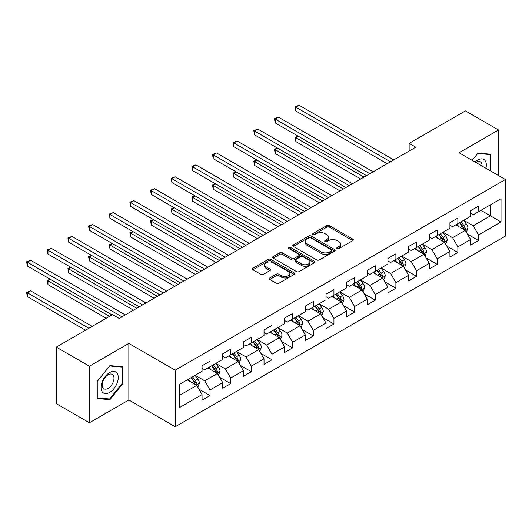 <?xml version="1.0" encoding="UTF-8"?>
<svg xmlns="http://www.w3.org/2000/svg" width="532" height="532" viewBox="0 0 532 532"><rect width="100%" height="100%" fill="white"/><g stroke="black" fill="none" stroke-linecap="round" stroke-linejoin="round"><path stroke-width="0.8" d="M337.148 248.584A1.283 0.745 0 0 0 338.97 248.584L352.783 240.61A1.835 1.064 0 0 0 353.321 239.859A1.835 1.064 0 0 0 352.783 239.107L329.388 225.601A1.835 1.064 0 0 0 326.788 225.601L312.976 233.575A1.283 0.745 0 0 0 312.603 234.1A1.283 0.745 0 0 0 312.976 234.625A1.283 0.745 0 0 0 314.798 234.625L316.587 233.595A5.879 3.398 0 0 1 324.906 233.595L326.854 234.718A5.879 3.398 0 0 1 328.577 237.119A5.879 3.398 0 0 1 326.854 239.52L325.065 240.55A1.283 0.745 0 0 0 324.686 241.076A1.283 0.745 0 0 0 325.065 241.601A1.283 0.745 0 0 0 326.887 241.601L328.67 240.57A5.879 3.398 0 0 1 336.989 240.57L338.937 241.694A5.879 3.398 0 0 1 340.66 244.095A5.879 3.398 0 0 1 338.937 246.502L337.148 247.533A1.283 0.745 0 0 0 336.776 248.058A1.283 0.745 0 0 0 337.148 248.584L337.148 247.533M269.731 277.977A1.835 1.064 0 0 0 269.192 278.728A1.835 1.064 0 0 0 269.731 279.48L276.294 283.263A1.835 1.064 0 0 0 278.894 283.263L294.229 274.412A1.835 1.064 0 0 0 294.768 273.661A1.835 1.064 0 0 0 294.229 272.909L270.835 259.403A1.835 1.064 0 0 0 268.241 259.403L252.9 268.261A1.835 1.064 0 0 0 252.368 269.012A1.835 1.064 0 0 0 252.9 269.757L260.833 274.339A1.835 1.064 0 0 0 263.426 274.339L269.99 270.549A1.835 1.064 0 0 0 270.529 269.797A1.835 1.064 0 0 0 269.99 269.046L266.06 266.778A4.914 2.84 0 0 1 264.623 264.77A4.914 2.84 0 0 1 267.656 262.15A4.914 2.84 0 0 1 273.016 262.761L288.417 271.653A4.914 2.84 0 0 1 289.854 273.661A4.914 2.84 0 0 1 286.821 276.281A4.914 2.84 0 0 1 281.461 275.669L278.894 274.186A1.835 1.064 0 0 0 276.294 274.186L269.731 277.977L269.731 279.48M128.844 343.426L89.389 366.202L56.286 347.097L56.286 403.662L89.389 422.774L128.844 399.991L175.181 426.75L175.181 370.179L128.844 343.426L128.844 399.991M498.517 175.553L498.517 129.994L459.056 152.777L505.4 179.53L175.181 370.179M498.517 129.994L465.414 110.889L409.141 143.374L409.141 151.015M56.286 347.097L112.558 314.605L119.175 318.429L415.765 147.198L409.141 143.374M316.713 259.929A1.835 1.064 0 0 0 319.313 259.929L334.648 251.077A1.835 1.064 0 0 0 335.187 250.326A1.835 1.064 0 0 0 334.648 249.575L311.253 236.068A1.835 1.064 0 0 0 308.66 236.068L293.318 244.926A1.835 1.064 0 0 0 292.786 245.671A1.835 1.064 0 0 0 293.318 246.422L316.713 259.929M289.355 248.856A1.283 0.745 0 0 1 290.658 249.043L290.658 247.513L314.439 261.245A1.835 1.064 0 0 1 314.977 261.997A1.835 1.064 0 0 1 314.439 262.742L299.104 271.599A1.835 1.064 0 0 1 296.504 271.599L273.109 258.093L273.109 256.59A1.835 1.064 0 0 0 272.577 257.342A1.835 1.064 0 0 0 273.109 258.093M273.109 256.59L279.672 252.8A1.835 1.064 0 0 1 282.273 252.8L291.762 258.279A1.835 1.064 0 0 0 294.362 258.279L298.718 255.766A1.835 1.064 0 0 0 299.25 255.014A1.835 1.064 0 0 0 298.718 254.263L288.836 248.564A1.283 0.745 0 0 1 288.464 248.038A1.283 0.745 0 0 1 289.255 247.353A1.283 0.745 0 0 1 290.658 247.513M175.181 426.75L505.4 236.102L505.4 179.53M198.948 389.178L210.007 395.562L210.007 389.976L222.715 382.641L222.715 388.22L230.662 383.632L230.662 378.053L243.37 370.718L243.37 376.297L251.317 371.708L251.317 366.129L264.025 358.787L264.025 364.373L271.972 359.785L271.972 354.206L284.68 346.864L284.68 352.443L292.627 347.862L292.627 342.276L305.335 334.941L305.335 340.52L313.282 335.931L313.282 330.352L325.99 323.017L325.99 328.596L333.936 324.008L333.936 318.429L346.645 311.087L346.645 316.673L354.591 312.085L354.591 306.505L367.299 299.164L367.299 304.743L375.246 300.161L375.246 294.575L387.954 287.24L387.954 292.819L395.901 288.231L395.901 282.652L408.609 275.317L408.609 280.896L416.556 276.308L416.556 270.728L429.271 263.387L429.271 268.973L437.211 264.384L437.211 258.805L449.926 251.463L449.926 257.042L457.866 252.461L457.866 246.875L470.581 239.54L470.581 245.119L478.521 240.531L478.521 234.951L501.031 221.957L501.031 198.715L490.438 204.833L490.438 215.839L501.031 221.957M210.007 395.562L202.06 400.144L202.06 394.564L179.55 407.559L179.55 384.323L202.06 371.329L202.06 365.743L210.007 361.162L210.007 366.741L222.715 359.399L222.715 353.82L230.662 349.231L230.662 354.817L243.37 347.476L243.37 341.896L251.317 337.308L251.317 342.887L264.025 335.552L264.025 329.973L271.972 325.385L271.972 330.964L284.68 323.629L284.68 318.043L292.627 313.461L292.627 319.04L305.335 311.699L305.335 306.119L313.282 301.531L313.282 307.117L325.99 299.775L325.99 294.196L333.936 289.608L333.936 295.187L346.645 287.852L346.645 282.273L354.591 277.684L354.591 283.263L367.299 275.928L367.299 270.342L375.246 265.761L375.246 271.34L387.954 263.998L387.954 258.419L395.901 253.831L395.901 259.417L408.609 252.075L408.609 246.496L416.556 241.907L416.556 247.486L429.271 240.151L429.271 234.572L437.211 229.984L437.211 235.563L449.926 228.228L449.926 222.642L457.866 218.06L457.866 223.64L470.581 216.298L470.581 210.719L478.521 206.137L478.521 211.716L501.031 198.715M207.886 367.964L217.422 373.464L204.707 380.806L195.178 375.299M202.06 368.27L204.707 369.8L210.007 366.741M204.707 380.806L210.007 389.976M217.422 373.464L222.715 382.641M228.541 356.041L238.077 361.541L225.362 368.882L215.832 363.376M222.715 356.347L225.362 357.87L230.662 354.817M225.362 368.882L230.662 378.053M238.077 361.541L243.37 370.718M249.195 344.111L258.732 349.617L246.023 356.959L236.487 351.453M243.37 344.417L246.023 345.946L251.317 342.887M246.023 356.959L251.317 366.129M258.732 349.617L264.025 358.787M269.85 332.187L279.386 337.694L266.678 345.029L257.142 339.529M264.025 332.493L266.678 334.023L271.972 330.964M266.678 345.029L271.972 354.206M279.386 337.694L284.68 346.864M290.505 320.264L300.041 325.764L287.333 333.105L277.797 327.599M284.68 320.57L287.333 322.099L292.627 319.04M287.333 333.105L292.627 342.276M300.041 325.764L305.335 334.941M311.16 308.341L320.696 313.84L307.988 321.182L298.452 315.675M305.335 308.646L307.988 310.169L313.282 307.117M307.988 321.182L313.282 330.352M320.696 313.84L325.99 323.017M331.815 296.41L341.351 301.917L328.643 309.258L319.107 303.752M325.99 296.716L328.643 298.246L333.936 295.187M328.643 309.258L333.936 318.429M341.351 301.917L346.645 311.087M352.47 284.487L362.006 289.993L349.298 297.328L339.762 291.829M346.645 284.793L349.298 286.322L354.591 283.263M349.298 297.328L354.591 306.505M362.006 289.993L367.299 299.164M373.125 272.564L382.661 278.07L369.953 285.405L360.417 279.899M367.299 272.869L369.953 274.399L375.246 271.34M369.953 285.405L375.246 294.575M382.661 278.07L387.954 287.24M393.786 260.64L403.316 266.14L390.608 273.481L381.072 267.975M387.954 260.946L390.608 262.469L395.901 259.417M390.608 273.481L395.901 282.652M403.316 266.14L408.609 275.317M414.441 248.71L423.971 254.216L411.263 261.558L401.727 256.052M408.609 249.016L411.263 250.545L416.556 247.486M411.263 261.558L416.556 270.728M423.971 254.216L429.271 263.387M435.096 236.787L444.626 242.293L431.918 249.628L422.381 244.128M429.271 237.092L431.918 238.622L437.211 235.563M431.918 249.628L437.211 258.805M444.626 242.293L449.926 251.463M455.751 224.863L465.281 230.369L452.572 237.704L443.036 232.198M449.926 225.169L452.572 226.698L457.866 223.64M452.572 237.704L457.866 246.875M465.281 230.369L470.581 239.54M480.908 210.34L490.438 215.839L473.227 225.781L463.691 220.275M470.581 213.246L473.227 214.768L478.521 211.716M473.227 225.781L478.521 234.951M89.389 366.202L89.389 422.774M179.55 395.329L196.767 385.394L187.231 379.888M196.767 385.394L202.06 394.564M467.468 234.153L478.521 240.531M446.814 246.077L457.866 252.461M426.159 258L437.211 264.384M405.504 269.923L416.556 276.308M384.849 281.854L395.901 288.231M364.194 293.777L375.246 300.161M343.539 305.701L354.591 312.085M322.884 317.624L333.936 324.008M302.229 329.554L313.282 335.931M281.568 341.478L292.627 347.862M260.913 353.401L271.972 359.785M240.258 365.324L251.317 371.708M219.603 377.255L230.662 383.632M490.77 171.085L490.77 154.233L477.995 153.096L472.163 160.345M97.13 398.534L109.911 399.678L122.686 383.785L122.686 366.748L109.911 365.604L97.13 381.497L97.13 398.534M122.021 383.399L122.686 383.785M108.561 398.894L109.911 399.678M337.667 248.763L338.937 248.025A5.879 3.398 0 0 0 340.66 245.624L340.66 244.095M328.577 237.119L328.577 238.649A5.879 3.398 0 0 1 326.854 241.049L325.577 241.787M352.756 240.624L329.388 227.131A1.835 1.064 0 0 0 326.788 227.131L313.494 234.805M334.628 251.091L311.253 237.598A1.835 1.064 0 0 0 308.66 237.598L293.345 246.436M331.403 250.851A1.283 0.745 0 0 0 331.775 250.326A1.283 0.745 0 0 0 331.403 249.801L310.868 237.944A1.283 0.745 0 0 0 309.045 237.944L307.163 239.034A5.879 3.398 0 0 0 305.441 241.435A5.879 3.398 0 0 0 307.163 243.836L321.202 251.942A5.879 3.398 0 0 0 329.514 251.942L331.403 250.851L331.403 252.381A1.283 0.745 0 0 0 331.775 251.855L331.775 250.326M305.441 241.435L305.441 242.964A5.879 3.398 0 0 0 307.163 245.365L307.163 243.836M331.403 252.381L329.514 253.465A5.879 3.398 0 0 1 321.202 253.465L307.163 245.365M273.135 258.106L279.672 254.329L279.672 252.8M299.25 255.014L299.25 256.544A1.835 1.064 0 0 1 298.718 257.295L294.362 259.809A1.835 1.064 0 0 1 291.762 259.809L282.273 254.329A1.835 1.064 0 0 0 279.672 254.329M290.658 249.043L314.419 262.755M301.604 263.965A4.914 2.84 0 0 0 306.964 264.577A4.914 2.84 0 0 0 309.996 261.957A4.914 2.84 0 0 0 308.56 259.949L303.134 256.816A1.835 1.064 0 0 0 300.533 256.816L296.178 259.33A1.835 1.064 0 0 0 295.639 260.082A1.835 1.064 0 0 0 296.178 260.833L301.604 263.965L301.604 265.495A4.914 2.84 0 0 0 306.964 266.106A4.914 2.84 0 0 0 309.996 263.486L309.996 261.957M295.639 260.082L295.639 261.611A1.835 1.064 0 0 0 296.178 262.362L296.178 260.833M301.604 265.495L296.178 262.362M289.854 273.661L289.854 275.19A4.914 2.84 0 0 1 286.821 277.81A4.914 2.84 0 0 1 281.461 277.199L278.894 275.716A1.835 1.064 0 0 0 276.294 275.716L269.757 279.493M264.623 264.77L264.623 266.299A4.914 2.84 0 0 0 266.06 268.308L266.06 266.778M269.97 270.562L266.06 268.308M294.209 274.426L270.835 260.933A1.835 1.064 0 0 0 268.241 260.933L252.926 269.771M466.325 232.178L467.901 228.208A4.961 2.866 -120 0 0 466.318 223.985L463.585 220.334M458.823 226.639L456.968 224.158M298.359 136.285L295.845 137.741L295.845 141.565L360.683 178.998M464.516 229.924L465.221 228.421A4.961 2.866 -120 0 0 463.804 225.435L461.071 221.791M459.828 222.509L462.86 226.552A2.527 1.456 60 0 1 463.319 227.324L465.221 228.421M459.482 222.708L462.215 226.353A4.961 2.866 60 0 1 463.638 229.339M295.845 141.565L295.114 137.323L363.994 177.083M295.114 137.323L298.066 136.119M390.475 161.795L295.845 107.165L299.157 105.25L393.786 159.886M387.163 163.71L295.845 110.982L295.845 107.165L295.114 106.739L299.157 105.25M295.845 110.982L295.114 106.739M489.287 154.1L490.105 154.573L490.105 170.699M472.19 160.358L477.729 153.469L490.105 154.573M485.922 168.285A12.17 7.029 120 0 0 483.814 159.434A12.17 7.029 120 0 0 475.096 162.034M482.045 166.044A8.332 4.808 120 0 0 480.329 161.854A8.332 4.808 120 0 0 475.841 162.466M109.645 392.423A12.17 7.029 120 0 0 118.25 377.521A12.17 7.029 120 0 0 109.645 372.553A12.17 7.029 120 0 0 101.04 387.456A12.17 7.029 120 0 0 109.645 392.423M108.076 388.387A8.332 4.808 120 0 0 113.522 381.045A8.332 4.808 120 0 0 112.245 374.368A8.332 4.808 120 0 0 108.076 374.781A8.332 4.808 120 0 0 102.636 382.122A8.332 4.808 120 0 0 103.913 388.799A8.332 4.808 120 0 0 108.076 388.387M97.263 381.384L109.645 365.983L122.021 367.087L122.021 383.592L109.645 398.993L97.263 397.889L97.236 381.364M121.203 366.614L122.021 367.087M445.67 244.102L447.246 240.138A4.961 2.866 -120 0 0 445.663 235.909L442.93 232.265M438.168 238.562L436.313 236.082M277.704 148.215L275.19 149.665L275.19 153.489L340.028 190.922M443.861 241.847L444.566 240.344A4.961 2.866 -120 0 0 443.149 237.365L440.416 233.714M439.173 234.432L442.205 238.482A2.527 1.456 60 0 1 442.664 239.247L444.566 240.344M438.827 234.632L441.56 238.283A4.961 2.866 60 0 1 442.983 241.262M275.19 153.489L274.459 149.246L343.339 189.013M274.459 149.246L277.411 148.042M425.015 256.025L426.591 252.062A4.961 2.866 -120 0 0 425.008 247.832L422.275 244.188M417.514 250.486L415.658 248.012M257.049 160.139L254.535 161.588L254.535 165.412L319.373 202.845M423.206 253.771L423.911 252.274A4.961 2.866 -120 0 0 422.494 249.289L419.761 245.638M418.518 246.356L421.55 250.406A2.527 1.456 60 0 1 422.009 251.171L423.911 252.274M418.172 246.555L420.905 250.206A4.961 2.866 60 0 1 422.322 253.192M254.535 165.412L253.804 161.169L322.685 200.936M253.804 161.169L256.757 159.972M369.82 173.725L275.19 119.088L278.502 117.18L373.125 171.809M366.508 175.633L275.19 122.912L275.19 119.088L274.459 118.669L278.502 117.18M275.19 122.912L274.459 118.669M349.165 185.648L254.535 131.012L257.847 129.103L352.47 183.733M345.853 187.557L254.535 134.835L254.535 131.012L253.804 130.593L257.847 129.103M254.535 134.835L253.804 130.593M404.36 267.955L405.936 263.985A4.961 2.866 -120 0 0 404.353 259.762L401.62 256.111M396.859 262.409L395.003 259.935M236.394 172.062L233.881 173.518L233.881 177.336L298.718 214.768M402.551 265.701L403.256 264.198A4.961 2.866 -120 0 0 401.84 261.212L399.106 257.568M397.863 258.279L400.895 262.329A2.527 1.456 60 0 1 401.354 263.094L403.256 264.198M397.517 258.479L400.25 262.13A4.961 2.866 60 0 1 401.667 265.116M233.881 177.336L233.149 173.093L302.03 212.86M233.149 173.093L236.102 171.896M383.705 279.879L385.281 275.909A4.961 2.866 -120 0 0 383.698 271.686L380.965 268.035M376.204 274.339L374.348 271.859M215.739 183.986L213.226 185.442L213.226 189.266L278.063 226.698M381.896 277.624L382.601 276.121A4.961 2.866 -120 0 0 381.185 273.135L378.452 269.491M377.208 270.209L380.24 274.253A2.527 1.456 60 0 1 380.699 275.024L382.601 276.121M376.862 270.409L379.595 274.053A4.961 2.866 60 0 1 381.012 277.039M213.226 189.266L212.494 185.023L281.375 224.783M212.494 185.023L215.447 183.819M363.05 291.802L364.626 287.839A4.961 2.866 -120 0 0 363.043 283.609L360.31 279.965M355.549 286.263L353.694 283.782M195.084 195.916L192.571 197.365L192.571 201.189L257.408 238.622M361.241 289.548L361.946 288.045A4.961 2.866 -120 0 0 360.53 285.066L357.797 281.415M356.553 282.133L359.585 286.183A2.527 1.456 60 0 1 360.044 286.947L361.946 288.045M356.207 282.332L358.94 285.983A4.961 2.866 60 0 1 360.357 288.962M192.571 201.189L191.839 196.946L260.713 236.713M191.839 196.946L194.792 195.743M328.51 197.572L233.881 142.935L237.186 141.027L331.815 195.663M325.198 199.48L233.881 146.759L233.881 142.935L233.149 142.516L237.186 141.027M233.881 146.759L233.149 142.516M307.855 209.495L213.226 154.865L216.531 152.95L311.16 207.586M304.543 211.41L213.226 158.682L213.226 154.865L212.494 154.44L216.531 152.95M213.226 158.682L212.494 154.44M287.2 221.425L192.571 166.789L195.876 164.88L290.505 219.51M283.889 223.334L192.571 170.612L192.571 166.789L191.839 166.37L195.876 164.88M192.571 170.612L191.839 166.37M266.545 233.349L171.916 178.712L175.221 176.804L269.85 231.433M263.234 235.257L171.916 182.536L171.916 178.712L171.184 178.293L175.221 176.804M171.916 182.536L171.184 178.293M245.89 245.272L151.261 190.636L154.566 188.727L249.195 243.363M242.579 247.18L151.261 194.459L151.261 190.636L150.529 190.217L154.566 188.727M151.261 194.459L150.529 190.217M225.236 257.195L130.606 202.566L133.911 200.65L228.541 255.287M221.924 259.111L130.606 206.383L130.606 202.566L129.875 202.14L133.911 200.65M130.606 206.383L129.875 202.14M204.581 269.125L109.951 214.489L113.256 212.581L207.886 267.21M201.269 271.034L109.951 218.313L109.951 214.489L109.22 214.07L113.256 212.581M109.951 218.313L109.22 214.07M183.926 281.049L89.296 226.413L92.601 224.504L187.231 279.134M180.614 282.958L89.296 230.236L89.296 226.413L88.565 225.994L92.601 224.504M89.296 230.236L88.565 225.994M163.264 292.972L68.641 238.336L71.946 236.427L166.576 291.064M159.959 294.881L68.641 242.16L68.641 238.336L67.91 237.917L71.946 236.427M68.641 242.16L67.91 237.917M342.395 303.725L343.971 299.762A4.961 2.866 -120 0 0 342.389 295.533L339.655 291.888M334.894 298.186L333.039 295.712M174.43 207.839L171.916 209.289L171.916 213.113L236.753 250.545M340.586 301.471L341.291 299.975A4.961 2.866 -120 0 0 339.875 296.989L337.142 293.338M335.898 294.056L338.931 298.106A2.527 1.456 60 0 1 339.389 298.871L341.291 299.975M335.552 294.256L338.286 297.907A4.961 2.866 60 0 1 339.702 300.893M171.916 213.113L171.184 208.87L240.058 248.637M171.184 208.87L174.137 207.673M321.74 315.656L323.316 311.685A4.961 2.866 -120 0 0 321.734 307.463L319 303.812M314.239 310.109L312.384 307.636M153.775 219.763L151.261 221.219L151.261 225.036L216.098 262.469M319.932 313.401L320.636 311.898A4.961 2.866 -120 0 0 319.22 308.912L316.487 305.262M315.243 305.98L318.276 310.03A2.527 1.456 60 0 1 318.735 310.794L320.636 311.898M314.897 306.179L317.631 309.83A4.961 2.866 60 0 1 319.047 312.816M151.261 225.036L150.529 220.793L219.403 260.56M150.529 220.793L153.482 219.596M301.085 327.579L302.661 323.609A4.961 2.866 -120 0 0 301.079 319.386L298.346 315.735M293.584 322.04L291.729 319.559M133.12 231.686L130.606 233.142L130.606 236.966L195.444 274.399M299.27 325.325L299.982 323.822A4.961 2.866 -120 0 0 298.565 320.836L295.832 317.192M294.588 317.91L297.621 321.953A2.527 1.456 60 0 1 298.08 322.725L299.982 323.822M294.243 318.109L296.976 321.754A4.961 2.866 60 0 1 298.392 324.739M130.606 236.966L129.875 232.723L198.749 272.484M129.875 232.723L132.827 231.52M280.43 339.502L282.007 335.539A4.961 2.866 -120 0 0 280.424 331.31L277.691 327.665M272.929 333.963L271.074 331.483M112.465 243.616L109.951 245.066L109.951 248.89L174.789 286.322M278.615 337.248L279.327 335.745A4.961 2.866 -120 0 0 277.91 332.766L275.177 329.115M273.933 329.833L276.966 333.877A2.527 1.456 60 0 1 277.425 334.648L279.327 335.745M273.588 330.033L276.321 333.677A4.961 2.866 60 0 1 277.737 336.663M109.951 248.89L109.22 244.647L178.094 284.414M109.22 244.647L112.172 243.443M259.776 351.426L261.352 347.463A4.961 2.866 -120 0 0 259.769 343.233L257.036 339.589M252.274 345.886L250.412 343.413M91.81 255.54L89.296 256.989L89.296 260.813L154.134 298.246M257.96 349.172L258.672 347.675A4.961 2.866 -120 0 0 257.255 344.689L254.522 341.039M253.279 341.757L256.311 345.807A2.527 1.456 60 0 1 256.77 346.571L258.672 347.675M252.933 341.956L255.666 345.607A4.961 2.866 60 0 1 257.082 348.593M89.296 260.813L88.565 256.57L157.439 296.337M88.565 256.57L91.517 255.373M239.121 363.356L240.697 359.386A4.961 2.866 -120 0 0 239.114 355.163L236.381 351.512M231.62 357.81L229.758 355.336M71.155 267.463L68.641 268.919L68.641 272.736L133.479 310.169M237.305 361.102L238.017 359.599A4.961 2.866 -120 0 0 236.6 356.613L233.867 352.962M232.624 353.68L235.656 357.73A2.527 1.456 60 0 1 236.115 358.495L238.017 359.599M232.278 353.88L235.011 357.531A4.961 2.866 60 0 1 236.427 360.516M68.641 272.736L67.91 268.494L136.784 308.261M67.91 268.494L70.862 267.297M218.466 375.279L220.042 371.309A4.961 2.866 -120 0 0 218.459 367.087L215.726 363.436M210.965 369.74L209.103 367.26M50.5 279.386L47.986 280.843L47.986 284.667L106.2 318.276M216.65 373.025L217.362 371.522A4.961 2.866 -120 0 0 215.945 368.536L213.212 364.892M211.969 365.61L215.001 369.654A2.527 1.456 60 0 1 215.46 370.425L217.362 371.522M211.623 365.81L214.356 369.454A4.961 2.866 60 0 1 215.773 372.44M47.986 284.667L47.255 280.424L109.512 316.367M47.255 280.424L50.208 279.22M142.609 304.896L47.986 250.266L51.291 248.351L145.921 302.987M139.304 306.811L47.986 254.083L47.986 250.266L47.255 249.84L51.291 248.351M47.986 254.083L47.255 249.84M197.811 387.203L199.387 383.239A4.961 2.866 -120 0 0 197.804 379.01L195.071 375.366M190.31 381.663L188.448 379.183M92.169 326.375L30.637 290.858L27.332 292.766L27.332 296.59L85.546 330.199M195.995 384.949L196.707 383.446A4.961 2.866 -120 0 0 195.291 380.466L192.557 376.816M191.314 377.534L194.346 381.577A2.527 1.456 60 0 1 194.805 382.348L196.707 383.446M190.968 377.733L193.701 381.377A4.961 2.866 60 0 1 195.118 384.363M27.332 296.59L26.6 292.347L88.857 328.291M26.6 292.347L30.637 290.858M121.954 316.819L27.332 262.19L30.637 260.281L125.266 314.911M112.026 314.911L27.332 266.013L27.332 262.19L26.6 261.771L30.637 260.281M27.332 266.013L26.6 261.771M338.937 248.025L338.937 246.502M325.065 241.601L325.065 240.55M326.854 241.049L326.854 239.52M312.976 234.625L312.976 233.575M326.788 227.131L326.788 225.601M329.388 227.131L329.388 225.601M352.783 240.61L352.783 239.107M293.318 246.422L293.318 244.926M308.66 237.598L308.66 236.068M311.253 237.598L311.253 236.068M334.648 251.077L334.648 249.575M321.202 253.465L321.202 251.942M329.514 253.465L329.514 251.942M282.273 254.329L282.273 252.8M291.762 259.809L291.762 258.279M294.362 259.809L294.362 258.279M298.718 257.295L298.718 255.766M314.439 262.742L314.439 261.245M276.294 275.716L276.294 274.186M278.894 275.716L278.894 274.186M281.461 277.199L281.461 275.669M269.99 270.549L269.99 269.046M252.9 269.757L252.9 268.261M268.241 260.933L268.241 259.403M270.835 260.933L270.835 259.403M294.229 274.412L294.229 272.909M464.788 230.083L467.867 228.308M463.804 225.435L466.318 223.985M460.273 227.477L462.215 226.353M444.134 242.007L447.213 240.231M443.149 237.365L445.663 235.909M439.618 239.4L441.56 238.283M423.479 253.93L426.558 252.155M422.494 249.289L425.008 247.832M418.963 251.323L420.905 250.206M402.824 265.86L405.903 264.078M401.84 261.212L404.353 259.762M398.308 263.254L400.25 262.13M382.169 277.784L385.248 276.008M381.185 273.135L383.698 271.686M377.654 275.177L379.595 274.053M361.514 289.707L364.593 287.932M360.53 285.066L363.043 283.609M356.999 287.1L358.94 285.983M340.859 301.631L343.938 299.855M339.875 296.989L342.389 295.533M336.344 299.024L338.286 297.907M320.204 313.561L323.283 311.779M319.22 308.912L321.734 307.463M315.689 310.947L317.631 309.83M299.549 325.484L302.628 323.709M298.565 320.836L301.079 319.386M295.034 322.877L296.976 321.754M278.894 337.408L281.973 335.632M277.91 332.766L280.424 331.31M274.379 334.801L276.321 333.677M258.239 349.331L261.318 347.556M257.255 344.689L259.769 343.233M253.724 346.724L255.666 345.607M237.585 361.261L240.663 359.479M236.6 356.613L239.114 355.163M233.069 358.648L235.011 357.531M216.93 373.185L220.009 371.409M215.945 368.536L218.459 367.087M212.414 370.578L214.356 369.454M196.275 385.108L199.354 383.333M195.291 380.466L197.804 379.01M191.759 382.501L193.701 381.377"/></g></svg>
